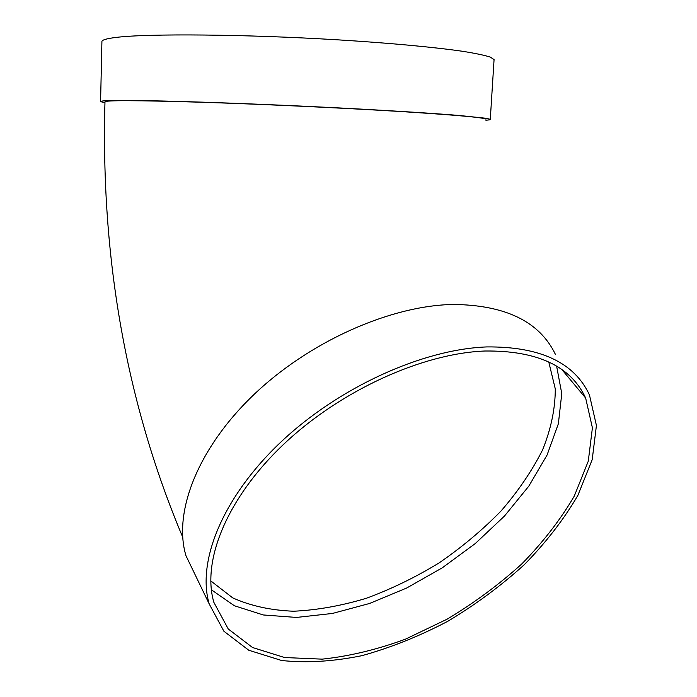 <?xml version="1.0" encoding="UTF-8"?>
<svg xmlns="http://www.w3.org/2000/svg" width="697" height="697" viewBox="0 0 697 697"><rect width="100%" height="100%" fill="white"/><g stroke="black" fill="none" stroke-linecap="round" stroke-linejoin="round"><path stroke-width="1.05" d="M556.615 366.117L561.773 393.648L558.358 423.776L547.067 455.054L528.779 486.192L504.497 516.033L475.293 543.538L442.29 567.811L406.656 588.033L369.602 603.463L332.425 613.456L296.504 617.437L263.3 614.963L234.384 605.754L211.348 589.767M209.196 603.924C196.746 561.686 222.421 497.466 280.508 442.403C338.515 387.384 422.478 349.275 486.767 346.923C540.14 346.444 574.372 362.457 589.453 394.946L596.423 425.475L592.206 459.645L577.857 495.428C563.795 519.474 545.934 542.571 524.275 564.709C500.934 585.872 475.467 604.717 447.875 621.245C419.568 636.117 390.947 647.591 362.013 655.65C333.436 661.505 306.645 663.126 281.623 660.503L248.777 650.24L223.894 631.238L209.196 603.924L185.986 555.753C173.065 513.001 197.112 449.295 252.906 395.548C308.632 341.852 390.015 305.565 453.137 304.458C505.595 304.998 539.696 321.674 555.457 354.485M485.94 119.161C484.232 117.575 455.629 115.022 400.139 111.503C341.513 107.887 259.563 104.08 198.723 102.163C136.455 100.316 105.203 100.22 104.977 101.858C100.647 258.744 126.549 403.824 182.675 537.099M104.951 102.755L100.577 101.631C100.194 101.004 104.959 100.612 114.892 100.464C146.109 99.959 242.643 103.025 334.874 107.721C386.426 110.37 430.955 113.167 458.905 115.441L486.393 118.316L490.287 119.326C490.575 119.718 489.102 120.015 485.87 120.215M100.586 101.509L101.91 41.776C101.544 40.051 106.371 38.588 116.39 37.385C147.886 33.465 245.205 34.214 338.054 39.851C389.945 43.048 434.719 47.239 462.747 51.317C475.38 53.329 484.546 55.255 490.235 57.076L494.068 59.585L494.034 60.16M484.903 351.009C537.282 350.443 570.869 366.117 585.646 398.031L592.406 427.827L588.277 461.196L574.241 496.159C560.493 519.657 543.033 542.231 521.844 563.882C499.017 584.583 474.108 603.01 447.117 619.171L405.41 639.193C376.981 649.621 349.241 656.278 322.18 659.144L284.585 657.532L252.523 647.513L228.241 628.982L213.874 602.374C201.642 561.076 226.708 498.329 283.4 444.52C340.014 390.756 421.99 353.431 484.903 351.009M210.738 580.862L232.702 597.869C250.641 605.902 270.959 610.363 293.655 611.225C317.196 610.119 341.469 605.789 366.456 598.235C391.418 589.017 415.63 577.238 439.11 562.897C461.789 547.328 482.42 530.034 501.012 511.023C518.106 491.307 531.959 470.937 542.58 449.922C551.048 428.873 555.282 408.529 555.282 388.891L548.757 361.917M494.068 59.585L490.287 119.326M561.834 369.523L585.646 398.031"/></g></svg>
